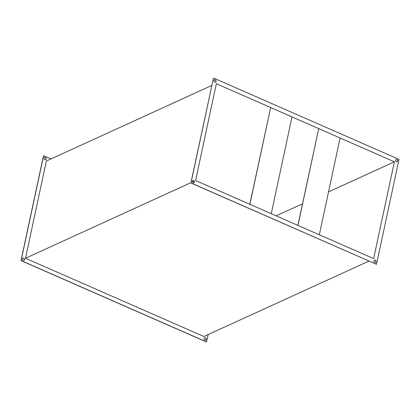 <?xml version="1.0" encoding="UTF-8"?>
<svg xmlns="http://www.w3.org/2000/svg" width="420" height="420" viewBox="0 0 420 420"><rect width="100%" height="100%" fill="white"/><g stroke="black" fill="none" stroke-linecap="round" stroke-linejoin="round"><path stroke-width="0.63" d="M213.916 80.525A1.292 1.05 65.4 0 0 216.053 81.459A1.292 1.05 65.4 0 0 213.916 80.525M215.46 82.189A1.292 1.05 65.4 0 0 214.389 79.847M192.334 181.198A1.292 1.05 65.4 0 0 194.471 182.133A1.292 1.05 65.4 0 0 192.334 181.198M193.877 182.863A1.292 1.05 65.4 0 0 192.806 180.521M373.937 260.857A1.292 1.05 65.4 0 0 376.073 261.791A1.292 1.05 65.4 0 0 373.937 260.857M375.48 262.521A1.292 1.05 65.4 0 0 374.409 260.18M395.519 160.183A1.292 1.05 65.4 0 0 397.651 161.117A1.292 1.05 65.4 0 0 395.519 160.183M397.063 161.847A1.292 1.05 65.4 0 0 395.992 159.506M22.937 258.153A1.292 1.05 -114.6 0 1 24.008 260.495M24.596 259.765A1.292 1.05 -114.6 0 1 22.46 258.83A1.292 1.05 -114.6 0 1 24.596 259.765M44.52 157.479A1.292 1.05 -114.6 0 1 45.591 159.821M46.179 159.091A1.292 1.05 -114.6 0 1 44.042 158.156A1.292 1.05 -114.6 0 1 46.179 159.091M204.54 337.811A1.292 1.05 -114.6 0 1 205.611 340.153M206.199 339.428A1.292 1.05 -114.6 0 1 204.062 338.489A1.292 1.05 -114.6 0 1 206.199 339.428M368.928 261.093L203.9 336.509L25.505 258.258L46.342 161.07L211.78 85.46M25.505 258.258L190.942 182.653M192.397 181.986L194.187 181.167M208.22 334.541L206.519 341.995L21 260.62L43.496 155.689L51.072 158.907M195.594 180.511L216.347 83.706L394.391 161.805L373.637 258.605L195.594 180.511M213.481 78.005L190.984 182.936L376.504 264.311L399 159.38L213.481 78.005L190.874 182.989L376.504 264.311M276.145 215.843L302.5 203.8M328.529 191.903L394.391 161.805M206.63 341.948L21.116 260.568L43.607 155.636M318.722 128.614L340.084 137.986L319.337 234.785L297.969 225.414L318.722 128.614L297.875 225.372M270.653 107.525L292.016 116.902L271.262 213.701L249.9 204.33L270.653 107.525L249.805 204.288"/></g></svg>
